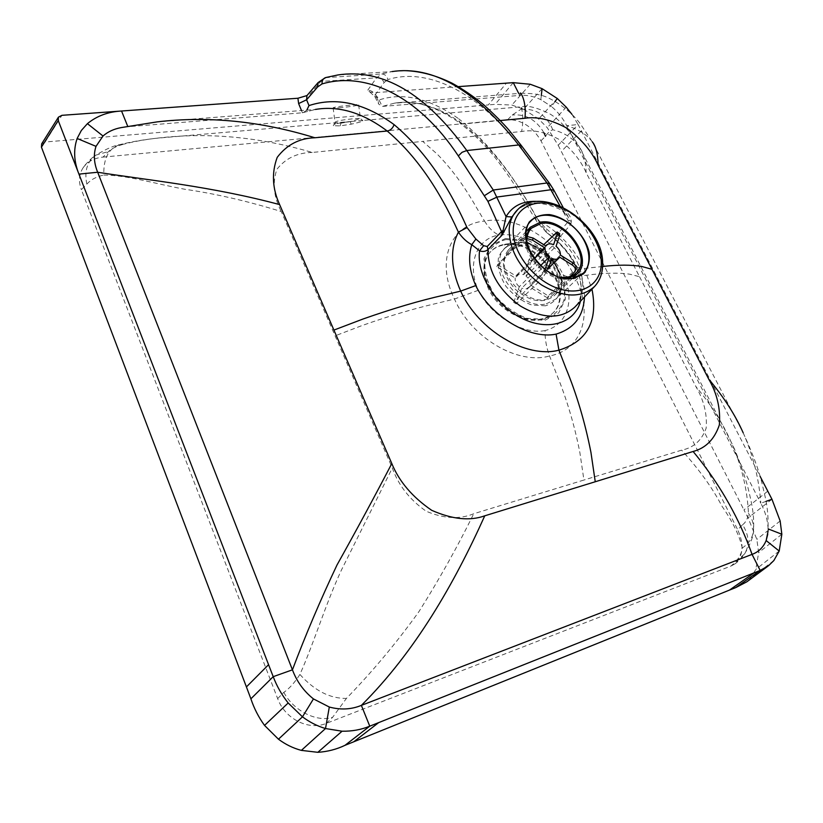 <?xml version="1.0" encoding="UTF-8"?>
<svg xmlns="http://www.w3.org/2000/svg" width="823" height="823" viewBox="0 0 823 823"><rect width="100%" height="100%" fill="white"/><g stroke="black" fill="none" stroke-linecap="round" stroke-linejoin="round"><path stroke-width="0.62" stroke-dasharray="4.12 3.09" d="M563.107 274.656C575.524 298.615 567.654 325.27 545.063 330.558C544.929 339.22 546.431 347.697 549.569 355.989L556.379 373.704C566.697 398.836 574.536 425.182 579.906 452.753L583.929 480.035L473.729 513.737C459.718 519.56 443.844 518.716 426.139 511.206C409.761 499.756 398.486 485.354 392.304 468.009L281.281 211.542C247.785 201.172 215.616 193.744 184.774 189.249C155.012 183.786 127.997 175.237 103.821 175.052C103.317 158.006 108.924 147.801 120.672 144.416L124.211 144.056C133.738 141.597 144.334 139.684 155.989 138.295C206.974 132.04 259.05 136.772 312.226 152.461L422.734 141.402L437.075 153.983C451.241 168.345 464.223 185.947 476.023 206.799L484.552 221.078C451.014 223.969 435.408 260.284 454.461 299.027C471.24 337.8 517.646 365.175 549.569 355.989C583.569 349.487 593.733 311.66 574.588 276.59C558.179 240.594 517.225 214.741 484.552 221.078C488.595 227.765 493.378 232.446 498.892 235.121C521.587 231.428 551.359 249.997 563.107 274.656C565.072 276.569 568.899 277.217 574.588 276.59L586.676 275.211C604.298 272.866 618.721 272.536 629.924 274.234L639.553 276.734L586.141 172.624C580.554 159.96 571.409 148.829 558.704 139.221C545.124 131.978 532.769 129.406 521.648 131.505L422.734 141.402M545.063 330.558C523.222 335.054 490.765 315.795 478.297 290.293C466.466 264.09 477.001 238.135 498.892 235.121M335.424 122.894L335.043 122.452C334.652 120.179 361.595 117.71 360.433 118.563L350.259 121.619L340.989 123.141L335.424 122.894L333.428 125.734L340.125 125.888L351.205 124.17C362.953 121.578 365.916 120.415 360.104 120.693L351.565 121.434C338.613 122.792 332.564 124.222 333.428 125.734M103.06 157.09L507.781 119.582C521.556 119.757 532.615 126.814 540.958 140.754L737.655 529.652L742.624 524.755C749.146 535.372 749.784 545.104 744.537 553.972L731.04 566.018L326.309 723.376C308.615 730.834 285.005 718.963 277.649 698.604L81.364 189.65L86.837 184.085C84.162 171.04 87.176 161.39 95.89 155.125C91.703 157.224 82.321 167.902 83.174 167.666C87.598 161.545 94.223 158.016 103.06 157.09L108.502 151.514C111.702 148.459 116.938 145.98 124.211 144.056M507.781 119.582L512.204 115.025L520.887 109.305C522.338 107.844 522.687 106.99 521.947 106.743C519.56 104.953 524.981 112.895 521.648 131.505M338.994 107.823C349.477 106.836 356.03 105.858 358.643 104.881C359.816 103.76 332.945 106.867 333.12 107.834L338.994 107.823M584.464 297.041C584.639 287.278 582.211 277.32 577.19 267.177C570.123 253.35 560.021 241.869 546.884 232.734L554.661 239.112L558.982 238.022L556.646 235.275L568.498 221.264L570.853 224.35L558.982 238.022C582.036 257.702 590.297 291.435 574.845 307.082C587.91 295.426 580.184 259.636 554.661 239.112L553.735 238.331L553.241 234.514L556.646 235.275M571.306 221.5L570.853 224.35L569.238 220.266L571.306 221.5C570.905 216.356 568.096 212.344 562.881 209.443L561.605 210.102L561.296 208.507L568.127 216.778L569.238 220.266L568.498 221.264L549.538 186.872L521.37 149.004L521.36 145.578M580.441 301.239C584.423 278.935 575.647 258.083 554.126 238.691L546.369 232.333L545.474 228.187L553.241 234.514M318.028 82.65L326.515 77.434L337.914 74.944M325.27 77.691L381.666 73.967L391.954 71.601L337.944 74.944M302.36 112.792L315.435 109.438L302.36 112.792L127.884 126.711L157.059 121.897L315.435 109.438M306.825 110.117L303.255 112.628M577.19 267.177L584.289 268.463L591.984 289.192M121.228 127.596L127.688 126.238M602.611 266.487L584.289 268.463C573.744 247.569 558.323 231.458 538.026 220.122L546.369 232.333L537.553 222.704L535.495 219.432L536.205 217.251L545.474 228.187M309.839 94.233L320.795 81.456L376.564 77.835C379.866 77.794 382.407 79.327 384.166 82.444L375.257 94.748C373.385 91.867 370.895 90.324 367.799 90.129L369.815 91.991L373.951 92.742L458.36 86.631M367.799 90.129L376.564 77.835L381.666 73.967C384.835 74.08 386.913 75.953 387.921 79.574C426.458 67.424 478.112 90.551 521.37 149.004M500.302 120.528L462.763 124.006L459.882 123.1C435.706 106.074 413.774 99.46 394.083 103.256C415.409 99.573 438.299 106.486 462.763 124.006C490.899 146.515 515.99 178.55 538.026 220.122L535.495 219.432L515.867 186.986C506.618 172.336 495.22 157.44 492.205 154.117C487.566 148.356 480.334 140.867 470.489 131.67L459.882 123.1L458.74 118.8C429.267 98.04 402.375 91.867 378.076 100.303L378.559 103.955L382.273 106.414L519.745 95.437L520.517 93.308L394.083 103.256L382.325 106.404M378.076 100.303L375.257 94.748L374.856 96.62L377.829 97.628L382.273 106.414M41.685 143.83L45.111 142.009L488.286 104.943L506.402 83.154M555.186 101.383L551.472 106.496C558.056 112.134 563.127 118.522 566.687 125.672L760.822 503.234C758.991 478.719 753.127 455.263 743.21 432.888L592.313 141.865L580.164 123.553C575.565 117.668 565.668 106.506 549.486 98.493C542.604 94.789 532.944 93.061 520.517 93.308M571.892 114.263L578.147 124.54L566.687 125.672C578.363 129.149 586.902 134.55 592.313 141.865M768.24 528.942L768.075 528.88C767.756 520.311 765.339 511.762 760.822 503.234L766.007 501.382M541.308 95.478L540.824 99.624L551.472 106.496L540.824 99.624C533.376 96.198 526.339 94.799 519.745 95.437L518.737 93.452M542.1 88.658L523.603 109.192L511.855 105.046L495.137 104.336L488.286 104.943M523.603 109.192L538.623 118.985L547.274 127.709L558.179 145.249L578.147 124.54L760.092 476.311M743.21 432.877C752.5 453.175 758.734 469.789 761.903 482.751C765.153 497.802 768.733 506.515 768.044 531.257L767.746 534.25M767.777 491.166L743.941 509.879L748.066 517.914L756.851 539.384L758.641 552.645L755.823 569.413L750.154 578.703L746.79 581.84M581.398 130.816L561.337 151.494L743.941 509.879M558.179 145.249L561.337 151.494M86.837 184.085C91.075 179.507 96.733 176.492 103.821 175.052M277.649 698.604L283.822 692.359C289.192 688.728 294.552 682.761 299.911 674.459C314.304 642.074 325.445 604.401 341.422 570.072L392.304 468.009M312.226 152.461C297.422 152.656 285.653 158.253 276.919 169.26C272.238 182.871 273.689 196.964 281.281 211.542M83.174 167.666C78.967 174.085 78.36 181.41 81.364 189.65M478.297 290.293L454.461 299.027L437.939 303.07C414.463 308.45 389.186 315.939 362.12 325.527L335.095 335.846M326.309 723.376L332.636 717.306L346.411 698.429C372.408 671.65 396.563 642.753 418.866 611.746C439.204 579.443 457.495 546.77 473.729 513.737M540.958 140.754L545.495 136.32C547.809 132.791 550.237 130.61 552.799 129.777C564.64 132.657 573.569 138.542 579.577 147.43C583.569 152.821 585.76 161.215 586.141 172.624M639.553 276.734L695.805 386.399C703.84 400.112 707.296 414.02 706.165 428.125C701.793 440.398 693.624 447.743 681.639 450.16L583.929 480.035M742.624 524.755C745.875 522.286 747.809 518.459 748.446 513.295C747.325 488.883 741.42 464.841 730.731 441.159L730.731 441.159C722.635 422.95 711 404.69 695.805 386.399M736.091 561.193C739.692 557.027 741.76 552.624 742.295 547.974C739.507 535.639 732.696 521.669 721.884 506.063C712.646 488.193 699.231 469.563 681.639 450.16M731.04 566.018L734.702 564.002C743.354 556.029 744.342 544.579 737.655 529.652M567.921 278.452C548.828 282.917 521.597 255.83 525.835 236.571M560.309 277.248C545.392 275.684 528.819 259.204 527.111 244.215M518.017 245.305C542.501 239.894 571.584 280.993 553.694 296.146C542.614 304.088 529.734 301.722 515.054 289.058C502.442 274.337 500.106 261.436 508.069 250.357L518.017 245.305M505.476 238.536L523.016 239.997L540.742 248.999L555.36 263.772L564.156 281.579L565.401 299.088L558.683 312.935L545.114 320.26L527.265 319.396L508.748 310.343L493.471 294.901L484.644 276.322L484.006 258.504L491.526 245.069L505.476 238.536M505.96 239.524L523.068 240.944C535.166 245.738 545.69 253.474 554.64 264.142C561.739 275.777 565 287.258 564.424 298.595C561.296 308.79 554.692 315.662 544.62 319.242L527.204 318.388C514.591 313.666 503.604 305.703 494.263 294.5C487.031 282.289 483.945 270.458 485.025 259.019C488.728 249.009 495.713 242.518 505.96 239.524M518.737 246.427C542.1 241.242 569.886 280.478 552.819 294.953C534.209 315.127 489.068 269.821 509.262 251.231L518.737 246.427M527.245 236.52L523.243 238.125L522.492 240.172L526.957 238.557M534.384 258.689L515.157 278.02L496.845 266.734L522.492 240.172M496.845 266.734L497.606 264.708L523.243 238.125M544.919 269.399L540.042 276.528L542.552 278.081L548.252 268.977M551.863 258.443L521.731 288.215L516.165 303.872L542.552 278.081M516.165 303.872L513.717 302.38L540.042 276.528M560.381 255.079L530.166 284.779L548.241 295.91L575.935 268.884M548.241 295.91L547.542 297.967L570.144 276.435M559.578 233.526L557.438 234.812L555.011 233.279M497.606 264.708L515.887 275.972L519.087 273.936L523.613 274.645L529.014 259.533L543.736 244.668M523.613 274.645L553.581 244.688M529.014 259.533L531.391 261.004L557.438 234.812M547.542 297.967L529.456 286.826L559.681 257.146M531.391 261.004L526.02 276.127C529.024 278.719 530.403 281.6 530.166 284.779M526.02 276.127L556.039 246.231M513.717 302.38L519.303 286.723L540.546 265.654M529.456 286.826L526.216 288.914L521.731 288.215M515.887 275.972L545.752 245.923M504.725 244.328C538.098 237.055 577.139 292.669 552.572 313.296C540.989 324.478 516.638 320.312 500.291 303.759C483.801 287.361 479.696 262.979 490.899 251.396C494.51 247.61 499.129 245.254 504.725 244.328M519.303 286.723C516.278 284.11 514.889 281.199 515.157 278.02M504.149 244.935C537.501 237.662 576.511 293.245 551.955 313.872C537.162 329.529 500.024 315.024 488.234 288.235C481.753 273.308 482.443 261.23 490.313 252.013C493.934 248.227 498.543 245.871 504.149 244.935M545.577 305.796L531.812 305.045C521.854 301.28 513.192 294.973 505.806 286.126C500.065 276.497 497.586 267.156 498.378 258.103C501.248 250.171 506.721 245.017 514.817 242.62C528.088 241.509 543.242 249.225 553.54 262.208C559.187 271.477 561.78 280.612 561.307 289.593C558.807 297.638 553.56 303.039 545.577 305.796M546.287 303.841L555.967 298.975C565.514 286.466 563.117 271.899 548.807 255.264C532.224 240.892 517.677 238.475 505.168 247.99C486.054 265.119 519.529 310.95 546.287 303.841M350.259 121.619L351.205 124.17M340.989 123.141L340.125 125.888M517.688 209.639L517.914 209.423C541.945 184.434 602.652 224.226 602.241 263.741C602.518 272.979 599.988 280.53 594.648 286.414L594.247 286.826M563.035 207.283L568.127 216.778L561.605 210.102C542.851 201.069 527.955 201.151 516.937 210.349C528.901 200.596 544.219 200.298 562.881 209.443M538.633 201.47C546.133 202.191 553.684 204.536 561.296 208.507L559.856 205.822M384.166 82.444L387.921 79.574M536.205 217.251C513.737 175.032 487.916 142.214 458.74 118.8M553.807 190.072L553.056 192.438M301.485 110.539L302.411 112.782M549.63 183.529L549.538 186.872M377.829 97.628L373.951 92.742M513.264 82.65L495.137 104.336M45.111 142.009L61.92 115.323M530.279 84.265L511.855 105.046M771.964 499.263L748.066 517.914M780.153 520.98L756.851 539.384M781.84 534.24L758.641 552.645M779.196 551.05L755.823 569.413M773.857 560.545L750.154 578.703M557.284 98.493L538.623 118.985M566.224 107.134L547.274 127.709M351.802 121.413L155.989 138.295C143.151 139.745 131.382 141.782 120.672 144.416C114.582 145.29 106.321 148.86 95.89 155.125L108.502 151.514M283.822 692.359C293.42 710.733 316.773 722.543 332.636 717.306M299.911 674.459C314.437 690.631 329.941 698.614 346.411 698.429M543.941 132.781C536.246 119.736 525.671 113.821 512.204 115.025M552.799 129.777C546.595 115.097 535.958 108.266 520.887 109.305M748.446 513.295C752.027 518.305 753.734 523.623 753.58 529.23C753.117 537.018 749.352 543.262 742.295 547.974M734.702 564.002C737.871 562.346 745.422 553.313 744.537 553.972L744.537 553.972C750.73 543.725 753.745 535.475 753.58 529.23C754.105 514.632 752.5 505.826 747.335 485.117C741.338 465.612 735.803 450.963 730.731 441.159L579.577 147.43C572.417 134.488 560.772 120.014 549.383 113.636C536.884 107.556 527.738 105.251 521.947 106.743L360.104 120.693M574.289 272.475L574.958 270.407M583.219 273.236L555.967 298.975C565.483 290.293 562.13 269.738 548.169 255.891C531.277 241.499 516.947 238.865 505.168 247.99L531.061 220.903M333.12 107.834L335.043 122.452L334.169 124.53C333.675 124.006 339.477 122.977 351.565 121.434M358.643 104.881L360.423 118.563L362.922 120.703L360.011 120.703M392.633 71.498L405.78 70.675M369.815 91.991L374.856 96.62L378.559 103.955M768.476 565.782L767.489 566.502M526.062 231.623L508.069 250.357M572.602 278.205L553.694 296.146M531.411 228.228L509.262 251.231M575.966 272.938L552.819 294.953M528.808 287.628L548.478 268.319M516.474 275.252L545.659 245.871M490.899 251.396L490.313 252.013M552.572 313.296L551.955 313.872"/><path stroke-width="1.23" d="M573.477 278.051C546.441 284.933 511.885 238.001 531.061 220.903C540.567 210.76 561.461 214.721 575.38 228.845C589.453 242.806 593.362 263.741 583.219 273.236L573.477 278.051M591.984 289.192C598.228 321.124 587.211 341.442 558.93 350.156C526.494 358.869 478.235 330.362 460.674 291.105L444.05 295.128C419.997 300.529 393.024 308.471 363.128 318.974L333.922 330.085L279.604 204.546C272.29 188.446 271.508 172.707 277.228 157.337C286.836 144.745 299.366 138.223 314.818 137.77L387.191 131.022C415.008 154.549 438.741 188.251 458.411 232.148C462.248 237.816 466.703 241.993 471.764 244.668C467.948 257.064 469.275 270.705 475.745 285.602L460.674 291.105C450.654 268.288 449.903 248.639 458.411 232.148L467.042 227.58L475.91 239.061L483.626 245.696L487.237 246.478L487.967 249.595C485.621 251.529 482.823 251.941 479.562 250.84C476.311 274.388 496.022 305.878 522.42 318.573C548.776 331.546 574.989 322.986 580.441 301.239M594.247 286.826L574.845 307.082C561.039 319.447 542.871 319.087 520.352 306.012C498.8 290.21 487.998 271.405 487.967 249.595L502.081 235.1L511.844 216.953L517.688 209.639M475.745 285.602C490.58 316.464 529.971 339.827 556.081 334.107L558.93 350.156L565.823 368.004C576.604 394.011 584.978 422.127 590.935 452.341L595.255 481.753L484.696 515.836C469.851 521.196 452.187 519.354 431.715 510.322C412.467 497.143 399.176 481.578 391.841 463.616L333.922 330.085M584.464 297.041C583.486 316.351 574.022 328.706 556.081 334.107M475.91 239.061L471.764 244.668L479.562 250.84L483.626 245.696M487.237 246.478L501.536 231.602L502.081 235.1L506.073 216.593L511.844 216.953M504.16 231.891L502.904 230.471L501.536 231.602L487.895 201.337L497.185 197.006L551.225 189.712L553.951 190.339L563.035 207.283M337.944 74.944L325.898 77.516C323.202 78.329 321.906 80.459 322.03 83.925L317.647 86.929L318.079 82.598L325.27 77.691M301.485 110.539L298.615 103.575L306.598 99.789L306.948 95.602L318.028 82.65M337.914 74.944C382.685 68.288 425.635 93.483 466.785 150.537L462.053 152.296L458.339 155.928L487.895 201.337M484.685 195.514L493.286 190.02L506.073 216.593C512.78 205.411 523.634 200.37 538.633 201.47M315.435 109.438C338.87 105.509 362.789 112.7 387.191 131.022C390.514 130.394 392.808 128.254 394.073 124.612C364.589 103.04 336.237 96.692 308.995 105.581L306.825 110.117M760.092 476.311L771.964 499.263L780.153 520.98L781.84 534.24L779.196 551.05L773.857 560.545L768.476 565.782L760.174 570.421L369.764 726.174C361.235 729.703 351.997 731.38 342.059 731.215L325.507 728.54C317.297 726.102 309.613 722.203 302.463 716.833L313.45 698.912C303.81 691.227 296.805 681.526 292.432 669.829L97.68 172.254C146.36 180 211.295 186.245 279.625 204.598M288.184 702.976L264.533 725.402L278.462 739.208L302.463 716.833L288.184 702.976C281.816 694.972 276.826 686.207 273.205 676.671L292.432 669.829C305.59 634.903 320.456 599.957 337.019 564.969C356.133 530.773 374.393 496.969 391.81 463.555M77.146 138.47L81.354 130.466L87.423 123.656L103.009 136.011L96.013 146.36C93.369 154.436 93.925 163.067 97.68 172.254L78.936 174.116C73.916 161.606 73.319 149.724 77.146 138.47L96.013 146.36L103.009 136.011C107.936 131.711 114.006 128.913 121.228 127.596L157.059 121.897C208.353 115.848 260.953 121.135 314.87 137.76M392.633 71.498L391.954 71.591C432.816 65.336 475.066 89.789 518.716 144.961L466.785 150.537L493.286 190.02L547.017 182.994L559.856 205.822M87.423 123.656C96.723 115.981 108.101 111.763 121.547 111.012L297.926 98.246L306.979 95.561M602.611 266.487C618.289 264.718 631.364 264.718 641.847 266.498L651.97 269.306L708.737 379.146C717.09 393.456 720.639 408.702 719.374 424.884C714.508 439.256 705.774 448.124 693.161 451.467L595.255 481.753M278.462 739.208C285.56 744.496 293.194 748.22 301.372 750.381L325.507 728.54L329.313 707.039L313.45 698.912L329.313 707.039C340.609 710.074 351.298 709.519 361.369 705.383C415.214 651.754 454.317 583.486 484.757 515.815M767.746 534.25L766.151 540.557C763.291 547.388 758.59 551.996 752.047 554.373L361.369 705.383L369.764 726.174L344.981 745.329L729.487 590.091L753.981 572.89M767.489 566.502L746.79 581.84L735.711 587.612L760.174 570.421L752.047 554.373C743.869 531.308 727.09 492.596 693.12 451.488M169.919 409.484L58.217 120.508L58.443 117.144L41.685 143.83L41.438 147.152L246.416 686.927L268.565 664.675L169.919 409.484M651.97 269.306L598.043 165.012C591.963 151.597 581.594 139.313 566.913 128.172C551.194 119.674 537.234 116.362 525.012 118.255L500.302 120.528M520.517 93.308C519.519 91.25 526.802 99.285 524.971 118.255M458.36 86.631L513.264 82.65L530.279 84.265L542.1 88.658L557.284 98.493L566.224 107.134L571.892 114.263M743.21 432.888C735.289 415.018 723.798 397.087 708.716 379.094M592.313 141.865C596.037 146.566 597.951 154.302 598.074 165.063M264.533 725.402C258.617 717.245 254.07 708.387 250.892 698.82L273.205 676.671L268.565 664.675M127.688 126.238L121.547 111.012L61.92 115.323L58.443 117.144M250.892 698.82L246.416 686.927M301.372 750.381L317.822 752.315C327.431 751.697 336.484 749.372 344.981 745.329M378.662 722.625L353.849 741.708M735.711 587.612L729.487 590.091M525.835 236.571L530.31 227.21L540.32 222.21C565.031 217.025 594.895 258.895 576.985 274.038L567.921 278.452M527.111 244.215C526.278 237.559 527.708 232.23 531.411 228.228L540.948 223.475C564.527 218.496 593.054 258.473 575.966 272.938C572.036 276.569 566.821 278.009 560.309 277.248M526.957 238.557L532.522 240.172L533.253 238.114L527.245 236.52M575.256 270.973L575.935 268.884C576.491 266.662 575.431 264.636 572.757 262.804L572.078 264.883L559.681 257.146L559.043 257.949C557.243 259.554 554.846 259.708 551.863 258.443L548.252 268.977L545.752 267.424L549.373 256.899C546.266 254.194 544.816 251.221 545.032 247.99L534.384 258.689M545.032 247.99L532.522 240.172M545.752 267.424L544.919 269.399M572.078 264.883C574.927 266.858 575.946 269.008 575.123 271.323L570.144 276.435M543.736 244.668L557.109 231.983L557.099 234.462L559.547 235.995L556.039 246.231C559.126 248.906 560.576 251.848 560.381 255.079L572.757 262.804M559.547 235.995L559.578 233.526L557.294 232.096M533.253 238.114L545.752 245.923L546.328 245.203C548.139 243.557 550.556 243.392 553.581 244.688L557.099 234.462M540.546 265.654L549.373 256.899M594.648 286.414C581.264 298.358 563.498 297.833 541.369 284.83C520.146 269.183 509.416 250.696 509.17 229.38C509.756 221.058 512.667 214.402 517.914 209.423C543.19 183.879 602.92 223.331 602.631 262.928C602.92 272.372 600.255 280.201 594.648 286.414M601.263 261.436C602.323 283.451 582.643 296.743 558.529 288.585C534.415 280.766 512.801 253.114 513.192 230.852C513.233 208.476 534.189 197.273 557.202 205.781C580.225 213.959 600.553 239.524 601.263 261.436M317.647 86.929L306.598 99.789L308.995 105.581M467.042 227.58C447.27 183.231 422.95 148.912 394.073 124.612M322.03 83.925C365.073 71.2 417.961 94.984 458.339 155.928M558.344 277.094C544.538 271.652 532.44 259.461 527.101 245.635C524.94 236.489 525.64 228.64 529.199 222.087C534.292 216.902 541.061 214.412 549.507 214.608C567.098 217.354 585.019 234.38 589.134 252.239C590.05 260.901 588.219 268.072 583.661 273.75L573.847 278.555L558.344 277.094M549.63 183.529L521.669 145.98L518.716 144.961L547.017 182.994L549.918 183.92L553.807 190.072M298.615 103.575L297.926 98.246M513.264 82.65L518.737 93.452M768.044 531.257L766.151 540.557L779.196 551.05M542.1 88.658L541.308 95.478M771.964 499.263L766.007 501.382M781.84 534.24L768.24 528.942M342.059 731.215L317.822 752.315M41.438 147.152L58.217 120.508M557.284 98.493L555.186 101.383M545.495 136.32L543.941 132.781M405.78 70.675C420.831 71.292 436.272 75.469 452.105 83.205C462.629 88.997 473.091 96.116 483.502 104.572C494.757 114.881 503.192 123.316 508.789 129.89L521.36 145.578M530.31 227.21L526.062 231.623M576.985 274.038L572.602 278.205M548.478 268.319L559.043 257.949M545.659 245.871L546.328 245.203"/></g></svg>
